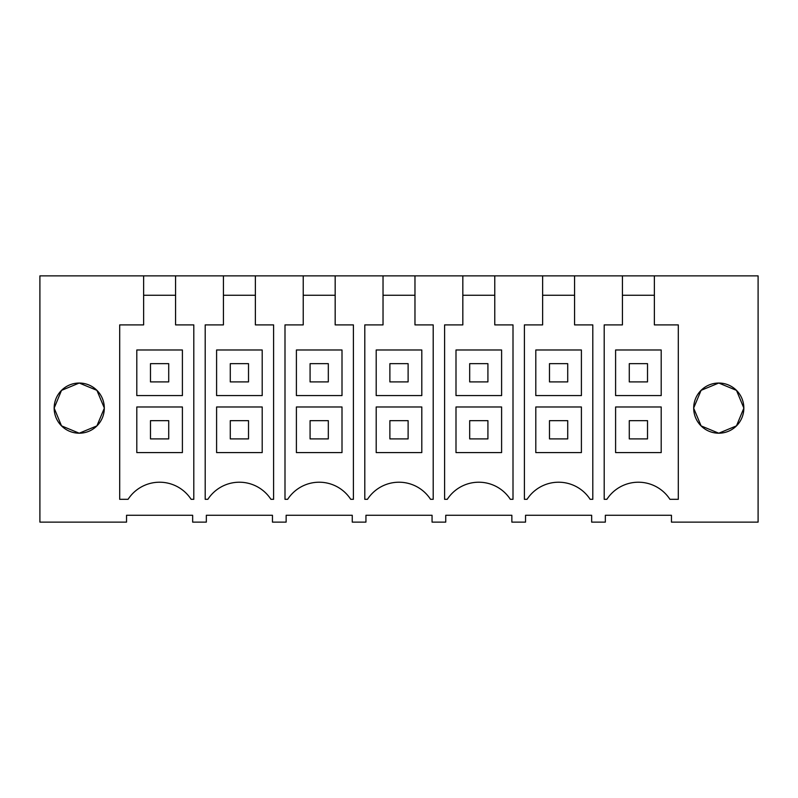 <?xml version="1.0" encoding="UTF-8"?>
<svg xmlns="http://www.w3.org/2000/svg" width="798" height="798" viewBox="0 0 798 798"><rect width="100%" height="100%" fill="white"/><g stroke="black" fill="none" stroke-linecap="round" stroke-linejoin="round"><path stroke-width="1.2" d="M223.43 275.879L255.37 275.879L255.37 324.896L273.604 324.896L273.604 499.319L270.931 499.319A37.616 37.616 0 0 0 207.869 499.319L205.196 499.319L205.196 324.896L223.43 324.896L223.43 275.879L175.57 275.879L175.57 324.896L193.804 324.896L193.804 499.319L191.131 499.319A37.616 37.616 0 0 0 128.069 499.319L119.7 499.319L119.7 324.896L143.63 324.896L143.63 275.879L39.9 275.879L39.9 522.121L126.543 522.121L126.543 515.279L192.657 515.279L192.657 522.121L206.343 522.121L206.343 515.279L272.457 515.279L272.457 522.121L286.143 522.121L286.143 515.279L352.257 515.279L352.257 522.121L365.943 522.121L365.943 515.279L432.057 515.279L432.057 522.121L445.743 522.121L445.743 515.279L511.857 515.279L511.857 522.121L525.543 522.121L525.543 515.279L591.657 515.279L591.657 522.121L605.343 522.121L605.343 515.279L671.457 515.279L671.457 522.121L758.1 522.121L758.1 275.879L654.37 275.879L654.37 324.896L678.3 324.896L678.3 499.319L669.931 499.319A37.616 37.616 0 0 0 606.869 499.319L604.196 499.319L604.196 324.896L622.43 324.896L622.43 275.879L574.57 275.879L574.57 324.896L592.804 324.896L592.804 499.319L590.131 499.319A37.616 37.616 0 0 0 527.069 499.319L524.396 499.319L524.396 324.896L542.63 324.896L542.63 275.879L574.57 275.879M255.37 275.879L303.23 275.879L303.23 324.896L284.996 324.896L284.996 499.319L287.669 499.319A37.616 37.616 0 0 1 350.731 499.319L353.404 499.319L353.404 324.896L335.17 324.896L335.17 275.879L383.03 275.879L383.03 324.896L364.796 324.896L364.796 499.319L367.469 499.319A37.616 37.616 0 0 1 430.531 499.319L433.204 499.319L433.204 324.896L414.97 324.896L414.97 275.879L462.83 275.879L462.83 324.896L444.596 324.896L444.596 499.319L447.269 499.319A37.616 37.616 0 0 1 510.331 499.319L513.004 499.319L513.004 324.896L494.77 324.896L494.77 275.879L542.63 275.879M693.691 407.978L701.093 390.342L718.769 383.04A25.077 25.077 0 0 0 693.691 408.117A25.077 25.077 0 0 0 718.769 433.204A25.077 25.077 0 0 0 743.846 408.117A25.077 25.077 0 0 0 718.769 383.04L736.484 390.372L743.846 408.067M104.309 407.978L96.907 390.342L79.231 383.04A25.077 25.077 0 0 0 54.154 408.117A25.077 25.077 0 0 0 79.231 433.204A25.077 25.077 0 0 0 104.309 408.117A25.077 25.077 0 0 0 79.231 383.04L61.506 390.392L54.154 408.117L61.506 425.853L79.231 433.204L96.907 425.893L104.309 408.257M654.37 275.879L622.43 275.879M175.57 275.879L143.63 275.879M303.23 275.879L335.17 275.879M383.03 275.879L414.97 275.879M462.83 275.879L494.77 275.879M175.57 295.26L143.63 295.26M182.403 406.98L136.797 406.98L182.403 406.98L182.403 452.576L136.797 452.576L136.797 406.98M182.403 349.983L136.797 349.983L136.797 395.579L182.403 395.579L182.403 349.983L136.797 349.983M743.846 408.177L736.484 425.863L718.769 433.204L701.093 425.893L693.691 408.257M654.37 295.26L622.43 295.26M661.203 406.98L615.597 406.98L661.203 406.98L661.203 452.576L615.597 452.576L615.597 406.98M661.203 349.983L615.597 349.983L615.597 395.579L661.203 395.579L661.203 349.983L615.597 349.983M223.43 295.26L255.37 295.26M262.203 406.98L216.597 406.98L262.203 406.98L262.203 452.576L216.597 452.576L216.597 406.98M262.203 349.983L216.597 349.983L216.597 395.579L262.203 395.579L262.203 349.983L216.597 349.983M303.23 295.26L335.17 295.26M342.003 406.98L296.397 406.98L342.003 406.98L342.003 452.576L296.397 452.576L296.397 406.98M342.003 349.983L296.397 349.983L296.397 395.579L342.003 395.579L342.003 349.983L296.397 349.983M383.03 295.26L414.97 295.26M421.803 406.98L376.197 406.98L421.803 406.98L421.803 452.576L376.197 452.576L376.197 406.98M421.803 349.983L376.197 349.983L376.197 395.579L421.803 395.579L421.803 349.983L376.197 349.983M462.83 295.26L494.77 295.26M501.603 406.98L455.997 406.98L501.603 406.98L501.603 452.576L455.997 452.576L455.997 406.98M501.603 349.983L455.997 349.983L455.997 395.579L501.603 395.579L501.603 349.983L455.997 349.983M542.63 295.26L574.57 295.26M581.403 406.98L535.797 406.98L581.403 406.98L581.403 452.576L535.797 452.576L535.797 406.98M581.403 349.983L535.797 349.983L535.797 395.579L581.403 395.579L581.403 349.983L535.797 349.983M150.483 381.903L150.483 363.659L168.717 363.659L168.717 381.903L150.483 381.903M230.283 381.903L230.283 363.659L248.517 363.659L248.517 381.903L230.283 381.903M310.083 381.903L310.083 363.659L328.317 363.659L328.317 381.903L310.083 381.903M389.883 381.903L389.883 363.659L408.117 363.659L408.117 381.903L389.883 381.903M469.683 381.903L469.683 363.659L487.917 363.659L487.917 381.903L469.683 381.903M549.483 381.903L549.483 363.659L567.717 363.659L567.717 381.903L549.483 381.903M629.283 381.903L629.283 363.659L647.517 363.659L647.517 381.903L629.283 381.903M168.717 420.656L150.483 420.656L150.483 438.9L168.717 438.9L168.717 420.656M248.517 420.656L230.283 420.656L230.283 438.9L248.517 438.9L248.517 420.656M328.317 420.656L310.083 420.656L310.083 438.9L328.317 438.9L328.317 420.656M408.117 420.656L389.883 420.656L389.883 438.9L408.117 438.9L408.117 420.656M487.917 420.656L469.683 420.656L469.683 438.9L487.917 438.9L487.917 420.656M567.717 420.656L549.483 420.656L549.483 438.9L567.717 438.9L567.717 420.656M647.517 420.656L629.283 420.656L629.283 438.9L647.517 438.9L647.517 420.656"/></g></svg>
